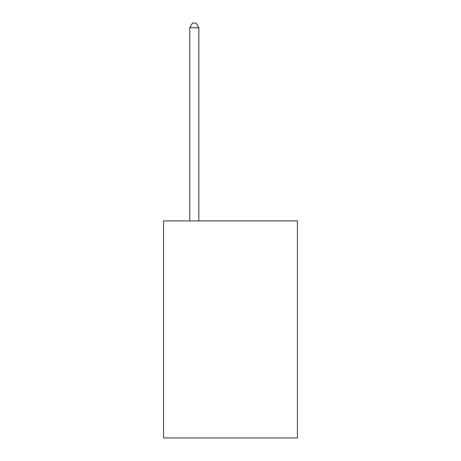 <?xml version="1.0" encoding="UTF-8"?>
<svg xmlns="http://www.w3.org/2000/svg" width="461" height="461" viewBox="0 0 461 461"><rect width="100%" height="100%" fill="white"/><g stroke="black" fill="none" stroke-linecap="round" stroke-linejoin="round"><path stroke-width="0.69" d="M297.42 220.917L297.42 437.95L163.58 437.95L163.58 220.917L297.42 220.917M198.847 220.917L198.847 27.752L189.805 27.752L189.805 220.917M189.805 27.752L192.519 23.05L196.138 23.05L198.847 27.752"/></g></svg>
